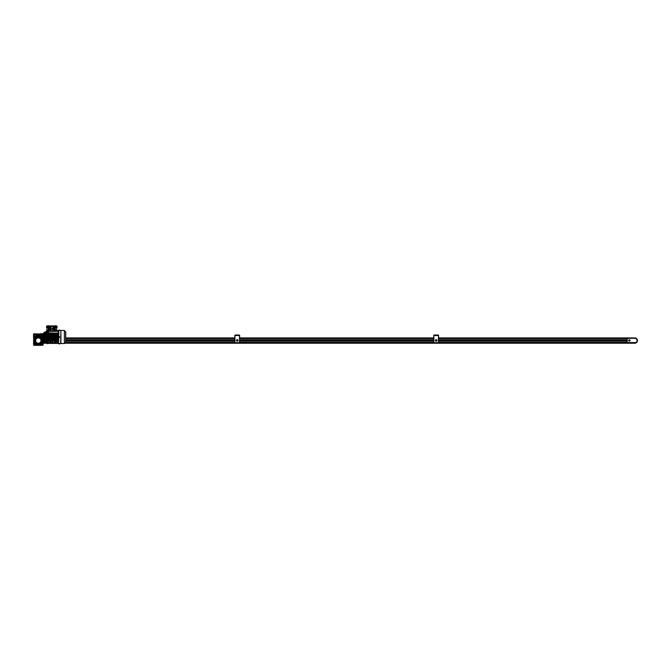 <?xml version="1.0" encoding="UTF-8"?>
<svg xmlns="http://www.w3.org/2000/svg" width="671" height="671" viewBox="0 0 671 671"><rect width="100%" height="100%" fill="white"/><g stroke="black" fill="none" stroke-linecap="round" stroke-linejoin="round"><path stroke-width="1.01" d="M43.363 340.86L43.196 341.279L43.363 340.86A0.461 0.461 0 0 1 43.64 340.725M42.978 341.631A4.772 4.772 0 0 0 43.095 340.566L43.095 340.566A1.191 1.191 0 0 0 43.187 341.036A1.191 1.191 0 0 1 43.129 340.272A1.191 1.191 0 0 0 43.095 340.566A4.772 4.772 0 0 0 43.087 340.272M44.169 333.856L44.882 333.856L44.882 340.122L44.169 340.122L44.169 333.395L44.882 333.395L44.882 341.765L44.169 341.765A1.191 1.191 0 0 1 43.271 341.204L43.103 340.725M35.068 340.566A0.596 0.596 0 0 0 34.473 339.971A0.596 0.596 0 0 0 33.877 340.566A0.596 0.596 0 0 0 34.473 341.17A0.596 0.596 0 0 0 35.068 340.566L35.043 340.398A3.28 3.28 0 0 1 38.146 337.295M38.918 336.725A0.596 0.596 0 0 0 38.322 336.129A0.596 0.596 0 0 0 37.727 336.725A0.596 0.596 0 0 0 38.322 337.32A0.596 0.596 0 0 0 38.918 336.725M42.768 340.566A0.596 0.596 0 0 0 42.172 339.971A0.596 0.596 0 0 0 41.568 340.566A0.596 0.596 0 0 0 42.172 341.17A0.596 0.596 0 0 0 42.768 340.566A4.471 4.471 0 0 1 38.322 345.045A4.471 4.471 0 0 1 33.852 340.566A0.629 0.629 0 0 0 34.473 341.195L34.858 341.195A3.523 3.523 0 0 0 37.693 344.03L37.693 344.416A0.629 0.629 0 0 0 38.322 345.045A0.629 0.629 0 0 0 38.952 344.416L38.952 344.03A3.523 3.523 0 0 0 41.787 341.195L42.172 341.195A0.629 0.629 0 0 0 42.793 340.566A0.629 0.629 0 0 0 42.172 339.945L41.787 339.945A3.523 3.523 0 0 0 38.952 337.11L38.952 336.725A0.629 0.629 0 0 0 38.322 336.096A0.629 0.629 0 0 0 37.693 336.725L37.693 337.11A3.523 3.523 0 0 0 34.858 339.945L34.473 339.945A0.629 0.629 0 0 0 33.852 340.566A4.471 4.471 0 0 1 38.322 336.096A4.471 4.471 0 0 1 42.793 340.566M38.918 344.416A0.596 0.596 0 0 0 38.322 343.82A0.596 0.596 0 0 0 37.727 344.416A0.596 0.596 0 0 0 38.322 345.011A0.596 0.596 0 0 0 38.918 344.416M33.667 339.509A4.772 4.772 0 0 0 33.667 341.631M35.638 340.566A2.684 2.684 0 0 1 38.322 337.882A2.684 2.684 0 0 1 41.006 340.566A2.684 2.684 0 0 1 38.322 343.25A2.684 2.684 0 0 1 35.638 340.566M38.49 337.295A3.28 3.28 0 0 1 41.602 340.398M38.146 343.846A3.28 3.28 0 0 1 35.043 340.742M41.568 340.566L41.602 340.742A3.28 3.28 0 0 1 38.49 343.846M43.288 341.229A5.007 5.007 0 0 1 42.986 342.411L44.974 342.118A0.596 0.596 0 0 0 45.427 341.765M43.095 343.074L46.433 343.074L43.095 343.074M37.257 345.221A4.772 4.772 0 0 0 39.379 345.221M45.603 342.118L46.073 342.336L45.603 342.118A0.596 0.596 0 0 1 45.477 341.765L44.882 341.765L44.882 340.591L44.169 340.591L44.169 341.765A1.191 1.191 0 0 1 43.271 341.204M38.146 344.122L38.49 344.718L38.146 344.122M42.34 340.868L41.996 340.272L42.34 340.868M38.49 337.018L38.146 336.423L38.49 337.018M34.649 340.868L34.305 340.272L34.649 340.868M438.549 340.927L626.974 340.927L626.974 339.971L438.549 339.971M433.776 339.971L239.631 339.971M234.858 339.971L65.758 339.971M433.776 340.927L239.631 340.927M234.858 340.927L65.758 340.927M633.726 342.839A2.508 2.508 0 0 0 635.856 342.839L626.974 342.596L627.217 338.067L634.791 338.067A2.508 2.508 0 0 1 635.856 342.839L635.806 342.596A2.265 2.265 0 0 0 634.791 338.301L627.217 338.301L627.217 342.596L635.806 342.596M628.769 340.449A0.596 0.596 0 0 0 629.364 341.044A0.596 0.596 0 0 0 629.96 340.449A0.596 0.596 0 0 0 629.364 339.853A0.596 0.596 0 0 0 628.769 340.449M630.019 340.449A0.654 0.654 0 0 0 629.364 339.794A0.654 0.654 0 0 0 628.702 340.449A0.654 0.654 0 0 0 629.364 341.103A0.654 0.654 0 0 0 630.019 340.449M629.021 340.449L629.708 340.449L629.021 340.449M44.169 340.122L44.169 340.591M44.169 333.395L44.169 332.22L45.477 332.22A0.596 0.596 0 0 1 45.603 331.86L46.073 331.65L45.603 331.86M42.441 334.426L42.441 336.423L41.3 336.397L41.3 334.854L42.441 334.426L41.157 334.426L41.157 333.772L40.705 334.426L40.705 333.772L41.929 333.772L41.929 334.426L41.946 333.772L43.33 333.923M43.212 333.772L43.33 340.063M42.323 342.571L43.095 342.956L43.33 337.446M42.441 336.272L43.33 336.532M43.506 337.169L44.169 337.169L43.506 336.808M44.169 336.146L43.33 336.146L43.33 337.832L44.169 337.832M43.506 340.549L44.169 341.405L43.506 340.549L44.169 340.549M44.169 339.182L43.33 339.979L44.169 341.405M44.169 333.428L43.506 333.428L44.169 332.581L43.33 333.412L43.33 334.007L44.169 333.973M44.169 333.697L43.732 333.697L44.169 334.804M43.732 334.527L44.169 334.527M43.732 339.459L44.169 339.459M44.169 340.004L43.732 340.004L44.169 340.281M45.477 341.765L45.477 332.22M46.911 337.505L46.073 337.505L46.073 342.336L46.911 342.336M46.911 330.476L47.75 330.434L46.911 330.476L46.911 343.552L47.75 343.552L46.911 343.51M47.75 330.786L48.211 330.434L48.346 332.816M46.073 337.505L46.073 336.481L46.911 336.481M46.911 331.65L46.073 331.65L46.073 336.481M46.911 337.882L47.867 337.882L47.867 336.179L46.911 336.213M46.911 337.765L47.867 337.807M47.75 337.765L47.75 336.213M47.867 336.179L46.911 336.104M48.153 331.516L47.867 336.104L47.867 331.516L46.911 331.516M47.867 331.516L47.75 330.476M47.75 343.51L47.867 342.47L46.911 342.47M47.867 342.47L47.867 337.882L47.867 342.47L48.346 342.47M47.75 343.191L48.522 343.443L47.867 343.443M56.381 325.921L47.222 325.921M55.383 326.257L55.24 325.661M48.362 325.661L48.22 326.257M48.228 327.213L46.551 327.565L46.551 326.852L47.146 326.852L46.551 326.852L46.551 326.257L57.052 326.257L57.052 326.852L56.456 326.852L57.052 326.852L57.052 327.565L56.456 327.565L56.456 326.852L47.146 326.852L56.456 326.852L56.456 326.257M57.53 337.203L57.555 336.75L58.302 337.53M47.264 325.921L47.448 325.921A0.772 0.772 0 0 1 47.683 326.047L46.735 326.047A0.772 0.772 0 0 1 46.97 325.921L46.97 325.921A0.772 0.772 0 0 1 47.121 325.888L47.155 325.888A0.772 0.772 0 0 0 46.97 325.921L46.97 325.921M59.14 337.58A0.478 0.478 180 0 1 58.662 337.102A0.478 0.478 180 0 1 59.14 336.624A0.478 0.478 180 0 1 59.618 337.102A0.478 0.478 180 0 1 59.14 337.58L59.14 337.345M58.662 337.102L58.662 337.102A0.478 0.478 180 0 0 59.14 337.58A0.478 0.478 180 0 0 59.618 337.102L59.618 337.102M48.522 337.228L48.522 336.75M48.899 337.362L48.84 336.574L48.58 336.993M48.84 337.412L48.84 336.993M48.899 337.312L48.899 336.666M56.632 325.921L56.632 325.921A0.772 0.772 0 0 0 56.481 325.888L56.481 325.888A0.772 0.772 0 0 1 56.632 325.921L55.919 326.257M49.293 336.775L49.277 337.228L48.522 336.448M54.544 328.522A0.839 0.839 0 0 1 53.714 329.36A0.839 0.839 0 0 1 52.875 328.522L52.875 328.53A0.839 0.839 0 0 1 53.714 327.683A0.839 0.839 0 0 1 54.544 328.522L54.544 328.513M54.309 328.513L54.309 328.522A0.596 0.596 0 0 1 53.714 329.117A0.596 0.596 0 0 1 53.118 328.522L53.118 328.513M53.118 328.522A0.596 0.596 0 0 1 53.714 327.926A0.596 0.596 0 0 1 54.309 328.522L54.309 328.53M47.926 330.191L55.676 330.191M47.918 327.565L48.58 327.213L48.58 328.522A1.308 1.308 0 0 0 49.897 329.83A1.308 1.308 0 0 0 51.206 328.522L52.397 328.522A1.308 1.308 0 0 0 53.714 329.83A1.308 1.308 0 0 0 55.022 328.522L55.022 327.213L56.456 327.565M56.725 327.565L56.632 330.191L46.97 330.191L46.878 327.565M48.27 330.191L48.237 327.565M55.374 327.565L55.332 330.191M46.492 343.25L46.492 342.42L46.911 343.25M46.911 342.42L46.492 342.42M48.346 332.85L48.346 331.323L58.486 331.323L58.486 335.726L48.346 335.726L48.346 332.85L58.486 333.302M49.394 337.261L49.511 337.882L47.867 337.865M58.603 336.213L57.329 336.725L57.312 336.096L58.603 336.112M55.416 330.845L58.486 330.845L58.486 331.323M55.399 330.577L58.486 330.845M47.867 336.112L48.346 335.726M48.346 336.112L47.867 336.213M48.522 336.205L48.522 337.765L49.511 337.882M47.867 337.765L48.522 337.773M48.346 338.293L48.941 338.301L48.941 339.258L48.346 339.266L48.346 338.109L58.486 338.109L58.486 342.663L48.346 342.663L48.346 340.642L58.486 340.642M48.941 337.882L48.346 337.865M58.486 339.492L48.941 339.492L48.941 340.449L48.346 340.457L48.346 339.451L58.486 339.451M58.302 336.213L58.603 337.765M57.882 336.096L58.486 336.112M58.486 337.865L57.312 337.882L58.302 337.765M48.346 333.302L48.941 333.294M48.346 334.493L48.941 334.485L48.941 333.529L48.346 333.521M48.346 335.685L48.941 335.676L48.941 334.728L48.346 334.72M48.941 336.096L48.346 335.911M49.209 336.205L48.916 336.725M49.511 336.096L49.209 336.725M48.941 338.067L57.882 337.882M57.312 337.882L57.907 337.261M57.882 335.919L48.941 335.919M49.83 336.876L56.993 336.917L49.83 336.876M49.83 337.06L56.993 337.06L49.83 336.917M49.209 337.773L49.209 337.261M48.941 339.492L48.346 339.492M48.346 341.128L48.941 340.885L48.346 340.683M48.346 343.066L58.486 342.663L58.486 343.133L48.346 343.066M48.346 343.334L58.486 343.133L48.346 343.334M58.486 334.72L57.882 334.728L57.882 335.676L58.486 335.685M58.486 333.521L57.882 333.529L57.882 334.485L58.486 334.493M58.486 332.85L57.882 333.294M58.486 340.683L57.882 340.692L58.486 341.128M57.882 339.492L57.882 340.449L58.486 340.457M58.486 338.293L57.882 338.301L57.882 339.258L58.486 339.266M57.882 338.067L58.486 338.075M57.614 337.773L57.614 337.261M49.83 343.401L56.993 343.401M55.24 331.323L55.022 330.191M57.882 333.101L48.941 333.101M48.941 333.529L57.882 333.529M48.941 334.485L57.882 334.485M48.346 334.535L58.486 334.535M48.346 334.678L58.486 334.678M48.941 334.728L57.882 334.728M48.941 335.676L57.882 335.676M48.346 335.869L58.486 335.869M48.941 338.301L57.882 338.301M58.486 338.259L48.346 338.259M48.941 339.258L57.882 339.258M58.486 339.308L48.346 339.308M50.25 339.987L52.64 339.987L52.64 340.474L50.25 340.474L50.25 339.987M52.64 340.449L54.192 340.449M54.192 339.987L56.574 339.987L56.574 340.474L54.192 340.474L54.192 339.987M56.574 340.449L57.882 340.449M48.941 340.449L50.25 340.449M57.882 340.692L54.192 340.658L54.192 341.942L56.574 341.942L57.882 340.885M49.478 340.826L50.25 341.942L52.64 341.942L52.64 340.658L48.941 340.692M54.192 340.692L52.64 340.692M49.469 340.784L50.25 341.707L50.25 340.658M48.941 340.885L50.25 341.942L49.528 340.692M54.192 340.885L52.64 340.885M55.416 330.92L58.486 330.92M58.486 330.652L55.408 330.652M56.993 330.577L55.391 330.434L55.441 331.323M56.574 340.658L56.574 341.707L54.192 341.707M56.574 341.707L57.345 340.826M52.64 341.707L50.25 341.707M65.641 332.195L64.366 330.451L64.366 343.527L65.641 342.344L65.666 332.17M65.758 331.919L65.666 341.807M64.366 330.451L60.893 330.451L60.893 343.527L59.602 343.644M60.893 330.451L60.65 343.644M58.838 336.859L59.434 336.859M59.434 330.333L60.65 330.333M58.838 330.333L58.603 343.644L59.375 343.98A0.772 0.772 180 0 1 59.224 344.013L59.224 344.013A0.772 0.772 0 0 0 59.375 343.98L59.375 343.98M58.838 343.644L59.434 343.644M59.434 336.867L58.838 336.867M57.924 337.312L57.924 336.666M59.14 330.132L58.662 330.132L59.618 330.333L59.14 330.006M49.897 327.448A1.074 1.074 0 0 1 50.971 328.522A1.074 1.074 0 0 1 49.897 329.595A1.074 1.074 0 0 1 48.824 328.522A1.074 1.074 0 0 1 49.897 327.448L49.31 327.389L49.914 327.431M50.476 329.654L49.344 329.604L50.795 329.235L51.164 328.463L50.56 327.507L51.164 328.463M49.151 327.482L48.622 328.463L49.151 327.482M48.622 328.639L49.201 329.595L48.622 328.639M51.164 328.58L50.585 329.595M58.973 343.854L59.618 343.854M46.911 330.728L46.433 330.786L46.911 331.566M41.652 337.588L42.441 337.588M33.667 339.258L33.667 337.647M35.932 333.948L35.504 334.426L35.504 333.772L35.932 334.426M40.705 334.426L36.058 334.426M35.504 334.426L33.55 334.93L33.55 335.71L34.204 335.71L34.204 334.93M40.705 333.948L36.058 333.948M41.3 335.005L34.204 335.072M36.41 335.24L36.175 336.423L36.175 335.072M33.55 337.647L33.55 335.71M33.55 334.93L33.667 333.89M35.488 344.684L33.55 344.181L33.785 345.339L35.504 345.339L35.504 344.684L35.488 345.339M36.569 344.684L35.504 344.684M41.946 345.339L41.946 344.684L41.929 345.339L43.095 345.104L43.095 344.181L41.157 344.684L41.141 345.339L40.705 344.684L41.929 345.339M34.699 344.684L34.699 345.339M35.932 344.684L35.504 345.339M40.075 344.684L40.705 344.684M33.55 334.007L34.699 333.772L34.699 334.426M42.441 336.154L43.095 336.154L42.852 333.772M35.504 333.772L34.699 333.772M40.864 336.423L40.864 335.24M34.59 343.04L34.59 344.366L35.949 344.366M34.322 342.571L34.204 344.181M42.441 338.813L42.441 337.555L41.627 337.555M41.325 337.253L42.441 337.253L41.451 337.379M40.386 336.599L41.3 336.599M41.3 336.423L39.992 336.423M40.696 344.366L42.047 344.366L42.047 343.04M35.932 345.339L40.705 345.339M34.204 337.647L34.934 337.647M35.018 337.555L34.204 337.555L34.204 338.813M36.259 336.599L34.204 336.599L34.204 337.379L35.194 337.379M34.204 342.839L33.667 342.839L33.667 336.272L36.645 336.423M34.204 335.71L33.667 336.272M42.441 344.181L42.441 343.401L43.095 343.401L43.095 344.181M42.441 342.956L42.441 343.401M34.204 343.401L33.55 343.401L34.204 342.956M43.095 342.956L43.095 343.401M33.55 343.401L33.55 344.181M41.3 337.236L41.3 336.733M42.441 342.839L42.978 342.839M36.058 344.684L36.058 345.221M40.587 344.684L40.587 345.221M36.595 335.827L40.411 335.651L36.595 335.827M35.488 333.772L35.488 334.426M34.716 333.772L34.716 334.426M34.716 344.684L34.716 345.339M40.587 333.948L40.587 334.426M435.58 340.449A0.587 0.587 0 0 0 436.167 341.036A0.587 0.587 0 0 0 436.754 340.449A0.587 0.587 0 0 0 436.167 339.87A0.587 0.587 0 0 0 435.58 340.449A0.596 0.596 0 0 1 436.167 339.853A0.596 0.596 0 0 1 436.762 340.449A0.596 0.596 0 0 1 436.167 341.044A0.596 0.596 0 0 1 435.571 340.449M435.378 340.449A0.788 0.788 0 0 1 436.167 339.66A0.788 0.788 0 0 1 436.955 340.449A0.772 0.772 0 0 0 436.167 339.677A0.772 0.772 0 0 0 435.387 340.449A0.772 0.772 0 0 0 436.167 341.229A0.772 0.772 0 0 0 436.938 340.449A0.788 0.788 0 0 1 436.167 341.237A0.788 0.788 0 0 1 435.378 340.449M433.776 337.035L433.776 335.492A0.478 0.478 0 0 1 434.254 335.022L438.071 335.022A0.478 0.478 0 0 1 438.549 335.5L438.431 342.839L433.776 342.713L433.776 335.5A0.478 0.478 0 0 1 434.254 335.014L438.079 335.014A0.478 0.478 0 0 1 438.549 335.492L438.549 337.035M433.902 342.713L438.431 342.713L438.431 335.5L433.902 335.5L433.843 342.78M436.527 340.449L435.806 340.449L436.527 340.449M236.662 340.449A0.587 0.587 0 0 0 237.24 341.036A0.587 0.587 0 0 0 237.828 340.449A0.596 0.596 0 0 1 237.24 341.044A0.596 0.596 0 0 1 236.645 340.449A0.596 0.596 0 0 1 237.24 339.853A0.596 0.596 0 0 1 237.844 340.449A0.587 0.587 0 0 0 237.24 339.87A0.587 0.587 0 0 0 236.662 340.449M236.46 340.449A0.788 0.788 0 0 1 237.24 339.66A0.788 0.788 0 0 1 238.029 340.449A0.772 0.772 0 0 0 237.24 339.677A0.772 0.772 0 0 0 236.469 340.449A0.772 0.772 0 0 0 237.24 341.229A0.772 0.772 0 0 0 238.02 340.449A0.788 0.788 0 0 1 237.24 341.237A0.788 0.788 0 0 1 236.46 340.449M234.858 337.035L234.858 335.492A0.478 0.478 0 0 1 235.336 335.022L239.153 335.022A0.478 0.478 0 0 1 239.631 335.5L239.513 342.839L234.858 342.713L234.858 335.5A0.478 0.478 0 0 1 235.336 335.014L239.153 335.014A0.478 0.478 0 0 1 239.631 335.492L239.631 337.035M234.976 342.713L239.513 342.713L239.513 335.5L234.976 335.5L234.917 342.78M237.601 340.449L236.888 340.449L237.601 340.449M64.684 343.233L634.791 343.233A2.659 2.659 0 0 0 637.45 340.566A2.659 2.659 0 0 0 634.9 337.916L438.549 337.916M64.852 343.074L631.805 343.074L65.104 342.839M631.805 343.074L634.791 343.074M433.776 337.916L239.631 337.916M234.858 337.916L65.758 337.916M43.095 343.233L46.442 343.233M627.184 338.067L438.549 338.067M433.776 338.067L239.631 338.067M234.858 338.067L65.758 338.067M46.433 343.04L43.095 343.04M42.978 342.797L46.433 342.797M626.974 338.545L438.549 338.545M433.776 338.545L239.631 338.545M234.858 338.545L65.758 338.545M626.974 339.794L438.549 339.794M433.776 339.794L239.631 339.794M234.858 339.794L65.758 339.794M626.974 340.029L438.549 340.029M433.776 340.029L239.631 340.029M234.858 340.029L65.758 340.029M626.974 340.876L438.549 340.876M433.776 340.876L239.631 340.876M234.858 340.876L65.758 340.876M626.974 341.103L438.549 341.103M433.776 341.103L239.631 341.103M234.858 341.103L65.758 341.103M626.974 342.361L438.549 342.361M433.776 342.361L239.631 342.361M234.858 342.361L65.615 342.361M634.791 338.301L634.791 338.067A2.508 2.508 0 0 1 635.856 342.839M47.146 326.257L47.146 327.565M48.58 331.357L48.58 330.191M48.346 331.39L58.486 331.39M48.346 333.344L58.486 333.344M48.346 333.487L58.486 333.487M58.486 340.499L48.346 340.499M48.346 342.587L58.486 342.587M49.897 328.044L49.897 329L49.897 328.044M46.492 330.728L46.492 331.566M46.911 337.412L46.433 337.345M46.911 336.574L46.433 336.632M48.346 343.401L58.486 343.401M64.366 343.527L60.893 343.527"/></g></svg>
